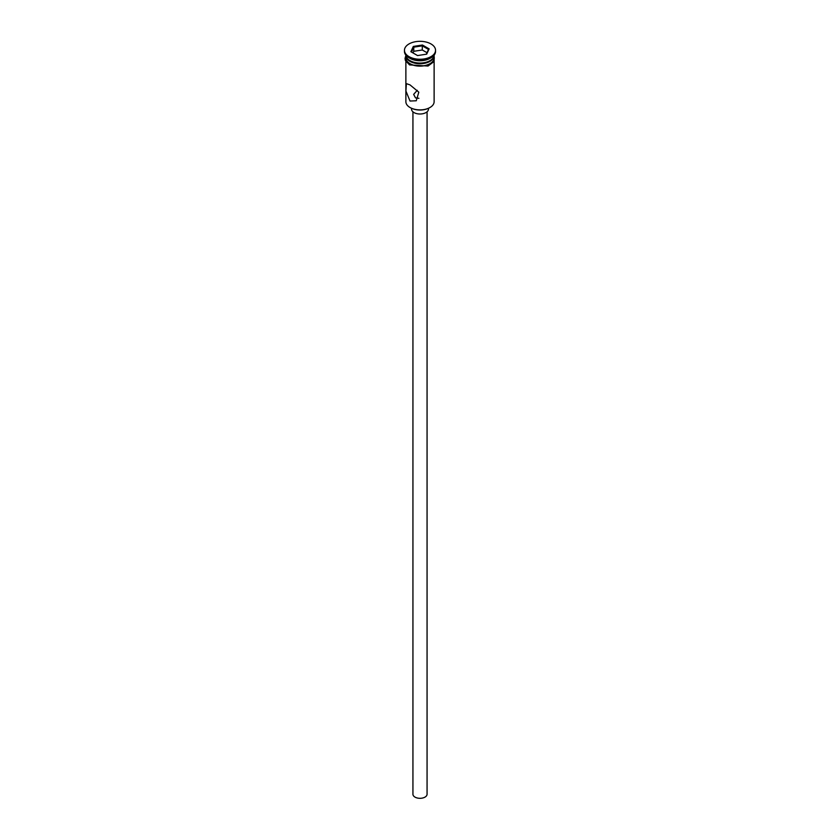 <?xml version="1.0" encoding="UTF-8"?>
<svg xmlns="http://www.w3.org/2000/svg" width="840" height="840" viewBox="0 0 840 840"><rect width="100%" height="100%" fill="white"/><g stroke="black" fill="none" stroke-linecap="round" stroke-linejoin="round"><path stroke-width="1.26" d="M429.786 107.614A13.566 7.833 180 0 1 429.587 107.73A13.566 7.833 180 0 1 410.413 107.73L410.015 107.499A14.123 8.159 0 0 0 429.986 107.499A14.123 8.159 0 0 0 434.123 101.735L434.123 61.467M417.27 90.311L413.647 94.385L415.506 97.87L418.908 98.311M427.067 111.814L427.067 794.231A7.067 4.074 180 0 1 422.699 798A7.067 4.074 180 0 1 415.002 797.118A7.067 4.074 180 0 1 412.933 794.231L412.933 111.814M428.474 108.308L428.474 109.116A8.474 4.893 180 0 1 423.245 113.631A8.474 4.893 180 0 1 414.005 112.57A8.474 4.893 180 0 1 411.526 109.116L411.526 108.308M410.015 84.892L406.382 83.643L405.919 91.025L410.015 101.042L416.262 100.769L418.814 92.19L410.015 84.892M405.878 55.188A14.123 8.159 0 0 0 410.015 60.669L410.613 61.016A13.283 7.665 0 0 0 429.387 61.016A13.283 7.665 0 0 0 429.681 60.837M410.613 61.016L410.015 60.669A14.123 8.159 0 0 0 429.986 60.669A14.123 8.159 0 0 0 434.123 55.188M404.46 50.285L404.46 51.44A15.54 8.967 0 0 0 409.017 57.782L410.015 58.359A14.123 8.159 0 0 0 429.986 58.359L430.983 57.782A15.54 8.967 0 0 0 435.54 51.44L435.54 50.285A15.54 8.967 0 0 0 430.983 43.943A15.54 8.967 0 0 0 414.057 42A15.54 8.967 0 0 0 404.46 50.285A15.54 8.967 0 0 0 409.017 56.637A15.54 8.967 0 0 0 425.943 58.58A15.54 8.967 0 0 0 435.54 50.285M410.015 58.359L409.017 57.782A15.54 8.967 0 0 0 430.983 57.782M405.888 55.251A14.123 8.159 0 0 0 405.878 55.598L405.878 57.897A14.123 8.159 0 0 0 410.015 63.672A14.123 8.159 0 0 0 425.407 65.436A14.123 8.159 0 0 0 434.123 57.897L434.123 55.598A14.123 8.159 0 0 0 434.112 55.251M405.878 55.598A14.123 8.159 0 0 0 410.015 61.362A14.123 8.159 0 0 0 425.407 63.126A14.123 8.159 0 0 0 434.123 55.598M410.413 107.73L410.015 107.499A14.123 8.159 0 0 1 405.878 101.735L405.878 61.467M413.312 46.431L422.447 45.014L429.135 48.877L426.689 54.149L417.554 55.566L410.865 51.702L413.312 46.431L413.774 47.155L411.495 52.07M413.774 51.303L413.774 47.155L422.279 45.833L422.279 49.991L413.774 51.303L413.007 52.941M426.29 54.212L428.505 49.434L422.279 45.833L422.447 45.014M426.993 52.71L422.279 49.991M428.505 49.434L429.135 48.877M405.878 56.742A14.27 8.232 0 0 0 409.909 63.724A14.27 8.232 0 0 0 426.374 65.268A14.27 8.232 0 0 0 434.123 56.742M429.387 61.016L429.986 60.669M434.123 55.482L434.133 61.457L428.022 66.045L409.563 64.911L405.416 60.532L405.027 58.485L405.878 55.482"/></g></svg>
